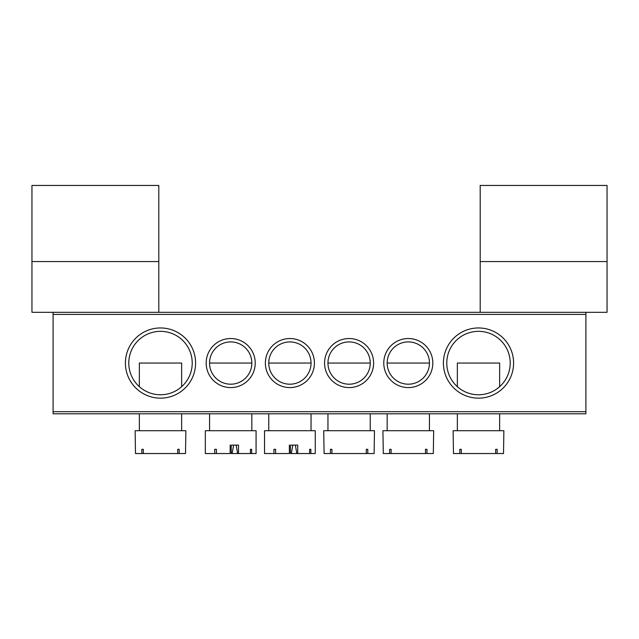 <?xml version="1.0" encoding="UTF-8"?>
<svg xmlns="http://www.w3.org/2000/svg" width="639" height="639" viewBox="0 0 639 639"><rect width="100%" height="100%" fill="white"/><g stroke="black" fill="none" stroke-linecap="round" stroke-linejoin="round"><path stroke-width="0.96" d="M31.95 261.567L31.95 312.311L158.807 312.311L158.807 185.454L31.95 185.454L31.95 261.567L158.807 261.567M125.404 363.056A35.097 35.097 0 0 1 160.501 327.959A35.097 35.097 0 0 1 195.598 363.056A35.097 35.097 0 0 1 160.501 398.153A35.097 35.097 0 0 1 125.404 363.056M192.219 363.056A31.718 31.718 0 0 0 160.501 331.337A31.718 31.718 0 0 0 128.79 363.056A31.718 31.718 0 0 0 160.501 394.774A31.718 31.718 0 0 0 192.219 363.056M443.402 363.056A35.097 35.097 0 0 1 478.499 327.959A35.097 35.097 0 0 1 513.596 363.056A35.097 35.097 0 0 1 478.499 398.153A35.097 35.097 0 0 1 443.402 363.056M510.21 363.056A31.718 31.718 0 0 0 478.499 331.337A31.718 31.718 0 0 0 446.781 363.056A31.718 31.718 0 0 0 478.499 394.774A31.718 31.718 0 0 0 510.21 363.056M383.775 363.056A24.53 24.53 0 0 1 408.305 338.526A24.53 24.53 0 0 1 432.827 363.056A24.53 24.53 0 0 1 408.305 387.585A24.53 24.53 0 0 1 383.775 363.056M429.448 363.056A21.143 21.143 0 0 0 408.305 341.913A21.143 21.143 0 0 0 387.162 363.056A21.143 21.143 0 0 0 408.305 384.199A21.143 21.143 0 0 0 429.448 363.056L387.162 363.056M324.572 363.056A24.53 24.53 0 0 1 349.102 338.526A24.53 24.53 0 0 1 373.623 363.056A24.53 24.53 0 0 1 349.102 387.585A24.53 24.53 0 0 1 324.572 363.056M370.245 363.056A21.143 21.143 0 0 0 349.102 341.913A21.143 21.143 0 0 0 327.959 363.056A21.143 21.143 0 0 0 349.102 384.199A21.143 21.143 0 0 0 370.245 363.056L327.959 363.056M206.173 363.056A24.53 24.53 0 0 1 230.695 338.526A24.53 24.53 0 0 1 255.225 363.056A24.53 24.53 0 0 1 230.695 387.585A24.53 24.53 0 0 1 206.173 363.056M251.838 363.056A21.143 21.143 0 0 0 230.695 341.913A21.143 21.143 0 0 0 209.552 363.056A21.143 21.143 0 0 0 230.695 384.199A21.143 21.143 0 0 0 251.838 363.056L209.552 363.056M265.377 363.056A24.53 24.53 0 0 1 289.898 338.526A24.53 24.53 0 0 1 314.428 363.056A24.53 24.53 0 0 1 289.898 387.585A24.53 24.53 0 0 1 265.377 363.056M311.041 363.056A21.143 21.143 0 0 0 289.898 341.913A21.143 21.143 0 0 0 268.755 363.056A21.143 21.143 0 0 0 289.898 384.199A21.143 21.143 0 0 0 311.041 363.056L268.755 363.056M585.907 413.8L53.093 413.8L53.093 411.684L585.907 411.684L585.907 413.8M585.907 314.428L53.093 314.428L53.093 312.311L585.907 312.311L585.907 411.684M53.093 314.428L53.093 411.684M480.193 261.567L480.193 312.311L607.05 312.311L607.05 185.454L480.193 185.454L480.193 261.567L607.05 261.567M367.776 453.546L374.119 453.546L374.47 430.718L323.725 430.718L324.085 453.546L367.776 453.546L367.776 449.321L366.275 449.321L366.275 453.546M331.921 449.321L330.427 449.321L331.921 449.321L331.921 453.546M330.427 449.321L330.427 453.546M366.275 449.321L367.776 449.321M290.441 445.095L290.441 453.546L297.726 453.546L297.726 445.095L291.304 445.095M309.611 449.321L310.873 449.321L309.611 449.321L309.611 453.546L315.275 453.546L315.275 430.718L264.53 430.718L264.53 453.546L289.363 453.546L289.363 445.095M295.346 445.095L296.831 453.546M309.611 453.546L297.726 453.546M291.336 453.546L292.814 445.095M310.873 449.321L310.873 453.546M275.625 449.321L273.931 449.321L275.625 449.321L275.625 453.546M273.931 449.321L273.931 453.546M181.644 386.691L181.644 363.056L139.358 363.056L139.358 386.691M179.176 453.546L185.518 453.546L185.877 430.718L135.133 430.718L135.484 453.546L179.176 453.546L179.176 449.321L177.682 449.321L177.682 453.546M143.328 449.321L141.826 449.321L143.328 449.321L143.328 453.546M141.826 449.321L141.826 453.546M177.682 449.321L179.176 449.321M499.642 386.691L499.642 363.056L457.356 363.056L457.356 386.691M497.174 453.546L503.516 453.546L503.867 430.718L453.123 430.718L453.482 453.546L497.174 453.546L497.174 449.321L495.672 449.321L495.672 453.546M461.318 449.321L459.824 449.321L461.318 449.321L461.318 453.546M459.824 449.321L459.824 453.546M495.672 449.321L497.174 449.321M426.972 453.546L433.322 453.546L433.673 430.718L382.929 430.718L383.288 453.546L426.972 453.546L426.972 449.321L425.478 449.321L425.478 453.546M391.124 449.321L389.63 449.321L391.124 449.321L391.124 453.546M389.63 449.321L389.63 453.546M425.478 449.321L426.972 449.321M231.238 445.095L231.238 453.546L238.523 453.546L238.523 445.095L232.109 445.095M250.416 449.321L251.67 449.321L250.416 449.321L250.416 453.546L256.071 453.546L256.071 430.718L205.327 430.718L205.327 453.546L230.16 453.546L230.16 445.095M236.15 445.095L237.628 453.546M250.416 453.546L238.523 453.546M232.133 453.546L233.618 445.095M251.67 449.321L251.67 453.546M216.421 449.321L214.728 449.321L216.421 449.321L216.421 453.546M214.728 449.321L214.728 453.546M370.245 413.8L370.245 430.718M327.959 413.8L327.959 430.718M268.755 413.8L268.755 430.718M311.041 413.8L311.041 430.718M181.644 413.8L181.644 430.718M139.358 413.8L139.358 430.718M499.642 413.8L499.642 430.718M457.356 413.8L457.356 430.718M429.448 413.8L429.448 430.718M387.162 413.8L387.162 430.718M209.552 413.8L209.552 430.718M251.838 413.8L251.838 430.718"/></g></svg>
